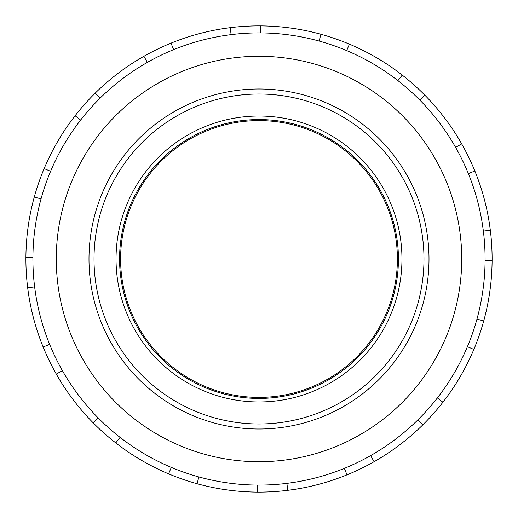 <?xml version="1.0" encoding="UTF-8"?>
<svg xmlns="http://www.w3.org/2000/svg" width="518" height="518" viewBox="0 0 518 518"><rect width="100%" height="100%" fill="white"/><g stroke="black" fill="none" stroke-linecap="round" stroke-linejoin="round"><path stroke-width="0.78" d="M459.667 377.616A233.106 233.106 0 0 0 492.1 260.308L485.088 260.269A226.094 226.094 0 0 0 483.365 231.106L490.326 230.245A233.106 233.106 0 0 1 483.721 320.953L476.961 319.088A226.094 226.094 0 0 1 467.398 346.691L473.853 349.41A233.106 233.106 0 0 1 442.903 402.233A233.106 233.106 0 0 0 459.667 377.616M25.9 257.692A233.106 233.106 0 0 1 44.147 168.59L50.602 171.309A226.094 226.094 0 0 0 41.039 198.912L34.279 197.047A233.106 233.106 0 0 0 25.9 257.692L32.912 257.731L25.9 257.692A233.106 233.106 0 0 0 346.995 474.857L344.353 468.363L346.995 474.857A233.106 233.106 0 0 0 442.903 402.233L437.373 397.928A226.094 226.094 0 0 0 467.398 346.691M116.038 259A142.962 142.962 0 0 0 330.478 382.808A142.962 142.962 0 0 0 330.478 135.192A142.962 142.962 0 0 0 116.038 259M119.567 259A139.433 139.433 0 0 1 328.716 138.248A139.433 139.433 0 0 1 328.716 379.752A139.433 139.433 0 0 1 119.567 259M94.017 259A164.983 164.983 0 0 0 341.491 401.877A164.983 164.983 0 0 0 341.491 116.123A164.983 164.983 0 0 0 94.017 259M120.597 259A138.403 138.403 0 0 0 328.198 378.859A138.403 138.403 0 0 0 328.198 139.141A138.403 138.403 0 0 0 120.597 259M459.816 286.745A202.726 202.726 0 0 1 134.563 419.036A202.726 202.726 0 0 1 182.621 71.212A202.726 202.726 0 0 1 459.816 286.745M90.592 235.729A170.008 170.008 0 0 1 363.358 124.793A170.008 170.008 0 0 1 323.051 416.478A170.008 170.008 0 0 1 90.592 235.729M115.767 442.903L120.072 437.373A226.094 226.094 0 0 0 171.309 467.398L168.59 473.853A233.106 233.106 0 0 1 115.767 442.903M27.674 287.755L34.635 286.894A226.094 226.094 0 0 0 49.637 344.353L43.143 346.995A233.106 233.106 0 0 1 27.674 287.755M197.047 483.721L198.912 476.961A226.094 226.094 0 0 0 257.731 485.088L257.692 492.1A233.106 233.106 0 0 1 197.047 483.721M346.995 474.857A233.106 233.106 0 0 1 287.755 490.326L286.894 483.365A226.094 226.094 0 0 0 417.974 419.768L422.902 424.747A233.106 233.106 0 0 1 374.093 461.706L370.629 455.613M437.373 397.928A226.094 226.094 0 0 1 417.974 419.768M286.894 483.365A226.094 226.094 0 0 1 257.731 485.088M198.912 476.961A226.094 226.094 0 0 1 171.309 467.398M120.072 437.373A226.094 226.094 0 0 1 98.232 417.974L93.253 422.902A233.106 233.106 0 0 1 56.294 374.093L62.387 370.629A226.094 226.094 0 0 0 98.232 417.974M41.039 198.912A226.094 226.094 0 0 0 34.635 286.894M62.387 370.629A226.094 226.094 0 0 1 49.637 344.353M476.961 319.088A226.094 226.094 0 0 0 485.088 260.269M173.647 49.637A226.094 226.094 0 0 0 147.371 62.387L143.907 56.294A233.106 233.106 0 0 1 171.005 43.143L173.647 49.637A226.094 226.094 0 0 1 231.106 34.635L230.245 27.674A233.106 233.106 0 0 1 260.308 25.9L260.269 32.912A226.094 226.094 0 0 1 319.088 41.039L320.953 34.279A233.106 233.106 0 0 1 349.41 44.147L346.691 50.602A226.094 226.094 0 0 1 397.928 80.627L402.233 75.097A233.106 233.106 0 0 1 424.747 95.098L419.768 100.026A226.094 226.094 0 0 1 455.613 147.371L461.706 143.907A233.106 233.106 0 0 1 474.857 171.005L468.363 173.647A226.094 226.094 0 0 1 483.365 231.106M171.005 43.143A233.106 233.106 0 0 1 230.245 27.674M50.602 171.309A226.094 226.094 0 0 1 80.627 120.072L75.097 115.767A233.106 233.106 0 0 1 95.098 93.253L100.026 98.232A226.094 226.094 0 0 1 147.371 62.387M44.147 168.59A233.106 233.106 0 0 1 75.097 115.767M260.308 25.9A233.106 233.106 0 0 1 320.953 34.279M349.41 44.147A233.106 233.106 0 0 1 402.233 75.097M424.747 95.098A233.106 233.106 0 0 1 461.706 143.907M474.857 171.005A233.106 233.106 0 0 1 490.326 230.245M468.363 173.647A226.094 226.094 0 0 0 455.613 147.371M419.768 100.026A226.094 226.094 0 0 0 397.928 80.627M346.691 50.602A226.094 226.094 0 0 0 319.088 41.039M260.269 32.912A226.094 226.094 0 0 0 231.106 34.635M95.098 93.253A233.106 233.106 0 0 1 143.907 56.294M100.026 98.232A226.094 226.094 0 0 0 80.627 120.072M482.964 289.944A226.094 226.094 0 0 1 120.215 437.483A226.094 226.094 0 0 1 173.815 49.566A226.094 226.094 0 0 1 482.964 289.944"/></g></svg>
